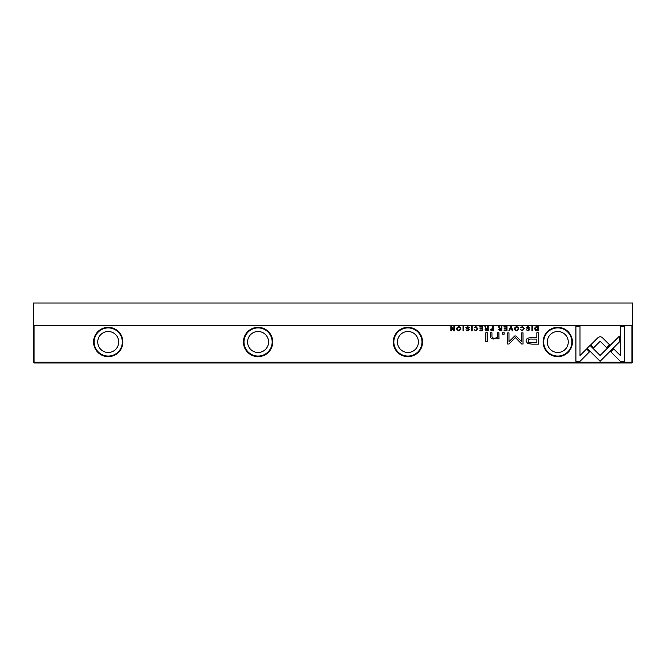 <?xml version="1.0" encoding="UTF-8"?>
<svg xmlns="http://www.w3.org/2000/svg" width="666" height="666" viewBox="0 0 666 666"><rect width="100%" height="100%" fill="white"/><g stroke="black" fill="none" stroke-linecap="round" stroke-linejoin="round"><path stroke-width="1" d="M510.597 326.556L508.841 330.794L509.515 330.794L510.914 327.222L512.221 330.794L512.92 330.794L511.288 326.556L510.597 326.556M587.129 348.268L600.116 361.263L619.438 341.899L619.438 336.114L600.116 355.461L590.059 345.413L587.129 348.268M624.458 361.322L624.458 326.581L620.362 326.581L620.362 355.561L613.744 348.942L610.847 351.839L620.329 361.322L624.458 361.322M600.174 336.596L598.243 337.362L590.792 344.83L593.689 347.727L600.158 341.242L606.618 347.66L609.515 344.763L602.072 337.362L600.174 336.596M520.637 327.697L522.352 326.973L523.643 328.671L522.352 330.411L520.654 329.687L522.294 330.86L524.317 328.654L522.352 326.49L520.637 327.697M491.741 330.794L493.373 330.794L493.373 326.556L492.748 326.556L492.748 328.421L490.201 329.628L491.741 330.794M531.934 326.556L531.934 330.794L532.559 330.794L532.559 326.556L531.934 326.556M482.792 326.556L479.82 326.556L479.82 327.064L482.159 327.064L482.159 328.505L479.97 328.505L479.97 329.004L482.159 329.004L482.159 330.294L479.87 330.294L479.87 330.794L482.792 330.794L482.792 326.556M516.633 330.86C519.463 329.404 519.463 327.947 516.633 326.49C513.802 327.938 513.802 329.404 516.633 330.86C513.802 329.404 513.802 327.938 516.633 326.49M486.571 330.794L488.228 330.794L488.228 326.556L487.604 326.556L487.604 328.471L485.864 328.038L485.581 326.556L484.906 326.556L485.872 328.688L485.015 329.687L486.571 330.794M468.681 327.805L469.355 327.739L467.582 326.49L465.809 327.78L468.639 329.703L467.59 330.394L465.959 329.812L467.524 330.86L469.305 329.67L468.797 328.813L466.458 327.722L467.599 326.989L468.681 327.805M580.003 361.322L589.485 351.839L586.588 348.942L580.003 355.527L580.003 326.581L575.915 326.581L575.915 361.322L580.003 361.322M543.123 341.991A14.644 14.644 0 0 1 557.775 327.347A14.644 14.644 0 0 1 572.419 341.991A14.644 14.644 0 0 1 557.775 356.635A14.644 14.644 0 0 1 543.123 341.991M393.273 341.991A14.644 14.644 0 0 1 407.925 327.347A14.644 14.644 0 0 1 422.569 341.991A14.644 14.644 0 0 1 407.925 356.635A14.644 14.644 0 0 1 393.273 341.991M243.431 341.991A14.644 14.644 0 0 1 258.075 327.347A14.644 14.644 0 0 1 272.727 341.991A14.644 14.644 0 0 1 258.075 356.635A14.644 14.644 0 0 1 243.431 341.991M93.581 341.991A14.644 14.644 0 0 1 108.225 327.347A14.644 14.644 0 0 1 122.877 341.991A14.644 14.644 0 0 1 108.225 356.635A14.644 14.644 0 0 1 93.581 341.991M34.049 325.507L34.049 362.221L33.3 362.221L33.3 324.758L34.049 325.507L631.951 325.507L632.7 324.758L632.7 362.221L631.951 362.221L631.951 325.507M34.049 362.221L631.951 362.221L631.951 362.97L34.049 362.97L34.049 362.221M531.884 344.131L538.469 344.131L538.469 332.767L536.846 332.767L536.846 337.77L531.826 337.77C527.922 337.579 526.007 338.669 526.082 341.05L527.747 343.606L531.884 344.131M471.478 326.556L471.478 330.794L472.111 330.794L472.111 326.556L471.478 326.556M537.137 330.794L538.453 330.794L538.453 326.556L535.239 327.056L534.656 328.621L535.472 330.428L537.137 330.794M514.743 335.989L508.974 341.7L508.974 332.867L507.675 332.867L507.675 344.031L508.974 344.031L515.342 337.545L521.719 344.031L523.026 344.031L523.026 332.867L521.736 332.867L521.736 341.716L515.95 335.989L514.743 335.989M474.142 327.697L475.857 326.973L477.139 328.671L475.857 330.411L474.15 329.687L475.799 330.86L477.813 328.654L475.857 326.49L474.142 327.697M500.174 330.794L501.831 330.794L501.831 326.556L501.207 326.556L501.207 328.471L499.467 328.038L499.184 326.556L498.509 326.556L499.475 328.688L498.618 329.687L500.174 330.794M458.782 330.86C461.613 329.404 461.613 327.947 458.782 326.49C455.952 327.938 455.952 329.404 458.782 330.86C455.952 329.404 455.952 327.938 458.782 326.49M463.061 326.556L463.061 330.794L463.686 330.794L463.686 326.556L463.061 326.556M506.984 326.556L504.02 326.556L504.02 327.064L506.36 327.064L506.36 328.505L504.17 328.505L504.17 329.004L506.36 329.004L506.36 330.294L504.07 330.294L504.07 330.794L506.984 330.794L506.984 326.556M454.512 326.556L453.929 326.556L453.929 330.153L451.59 326.556L450.824 326.556L450.824 330.794L451.39 330.794L451.39 327.339L453.613 330.794L454.512 330.794L454.512 326.556M487.346 332.767L485.83 332.767L485.83 341.541L487.346 341.541L487.346 332.767M529.137 327.805L529.803 327.739L528.03 326.49L526.257 327.78L529.087 329.703L528.038 330.394L526.415 329.812L527.98 330.86L529.753 329.67L529.245 328.813L526.906 327.722L528.055 326.989L529.137 327.805M504.204 332.767L502.43 332.767L502.43 334.099L504.204 334.099L504.204 332.767M498.909 336.913L498.909 332.767L497.36 332.767L497.36 336.147C497.261 337.462 496.253 338.145 494.338 338.203C492.707 338.211 491.908 337.545 491.941 336.205L491.941 332.767L490.426 332.767L490.426 336.388C490.417 338.145 491.6 339.019 493.972 339.019L497.427 337.829L497.519 338.886L499.042 338.886L498.909 336.913M108.225 327.905A14.086 14.086 0 0 0 94.139 341.991A14.086 14.086 0 0 0 108.225 356.077A14.086 14.086 0 0 0 122.311 341.991A14.086 14.086 0 0 0 108.225 327.905M258.075 327.905A14.086 14.086 0 0 0 243.989 341.991A14.086 14.086 0 0 0 258.075 356.077A14.086 14.086 0 0 0 272.161 341.991A14.086 14.086 0 0 0 258.075 327.905M407.925 327.905A14.086 14.086 0 0 0 393.839 341.991A14.086 14.086 0 0 0 407.925 356.077A14.086 14.086 0 0 0 422.011 341.991A14.086 14.086 0 0 0 407.925 327.905M557.775 327.905A14.086 14.086 0 0 0 543.689 341.991A14.086 14.086 0 0 0 557.775 356.077A14.086 14.086 0 0 0 571.861 341.991A14.086 14.086 0 0 0 557.775 327.905M557.775 352.481A10.489 10.489 0 0 1 547.285 341.991A10.489 10.489 0 0 1 557.775 331.502A10.489 10.489 0 0 1 568.264 341.991A10.489 10.489 0 0 1 557.775 352.481M407.925 352.481A10.489 10.489 0 0 1 397.435 341.991A10.489 10.489 0 0 1 407.925 331.502A10.489 10.489 0 0 1 418.415 341.991A10.489 10.489 0 0 1 407.925 352.481M258.075 352.481A10.489 10.489 0 0 1 247.585 341.991A10.489 10.489 0 0 1 258.075 331.502A10.489 10.489 0 0 1 268.565 341.991A10.489 10.489 0 0 1 258.075 352.481M108.225 352.481A10.489 10.489 0 0 1 97.736 341.991A10.489 10.489 0 0 1 108.225 331.502A10.489 10.489 0 0 1 118.715 341.991A10.489 10.489 0 0 1 108.225 352.481M632.7 324.758L632.7 303.03L33.3 303.03L33.3 324.758M34.049 362.97L33.3 362.221M632.7 362.221L631.951 362.97M532.026 339.077C529.428 338.844 528.146 339.469 528.171 340.942C528.138 342.416 529.42 343.032 532.026 342.807L536.846 342.807L536.846 339.077L532.026 339.077M486.68 328.987L485.689 329.628L487.604 330.261L487.604 328.987L486.68 328.987M536.821 327.064L535.314 328.621L536.938 330.328L537.828 330.328L537.828 327.064L536.821 327.064M516.633 330.394C514.693 329.254 514.693 328.113 516.633 326.973C514.693 328.113 514.693 329.254 516.633 330.394C518.581 329.27 518.581 328.13 516.633 326.973M500.291 328.987L499.292 329.628L501.207 330.261L501.207 328.987L500.291 328.987M491.841 328.946L490.867 329.62L492.748 330.311L492.748 328.946L491.841 328.946M458.791 330.394C456.843 329.254 456.843 328.113 458.791 326.973C456.843 328.113 456.843 329.254 458.791 330.394C460.73 329.27 460.73 328.13 458.791 326.973"/></g></svg>

